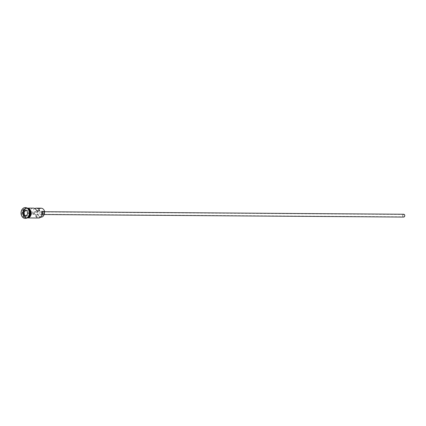 <?xml version="1.0" encoding="UTF-8"?>
<svg xmlns="http://www.w3.org/2000/svg" width="426" height="426" viewBox="0 0 426 426"><rect width="100%" height="100%" fill="white"/><g stroke="black" fill="none" stroke-linecap="round" stroke-linejoin="round"><path stroke-width="0.32" stroke-dasharray="2.13 1.6" d="M41.093 208.186A4.926 3.765 -89.6 0 0 37.525 214.832L37.818 214.89A4.739 3.621 90.4 0 1 37.781 214.768A4.739 3.621 90.4 0 1 39.927 208.676A4.739 3.621 90.4 0 1 44.581 211.45A4.739 3.621 90.4 0 1 44.613 211.573M404.53 215.247A1.171 0.895 90.4 0 1 403.683 216.829A1.171 0.895 90.4 0 1 402.847 216.067A1.171 0.895 90.4 0 1 403.699 214.48A1.171 0.895 90.4 0 1 404.53 215.247M36.934 212.191L33.915 212.169A1.171 0.895 90.4 0 1 34.171 212.643A1.171 0.895 90.4 0 1 33.319 214.23A1.171 0.895 90.4 0 1 32.488 213.469A1.171 0.895 90.4 0 1 32.44 212.888L35.459 212.909A1.171 0.895 90.4 0 1 36.354 211.903A1.171 0.895 90.4 0 1 36.934 212.191L39.709 210.838M403.683 217.063A1.406 1.076 90.4 0 1 402.682 216.147A1.406 1.076 90.4 0 1 403.699 214.246M41.982 213.618A1.406 1.076 90.4 0 1 43.005 211.717A1.406 1.076 90.4 0 1 44 212.633A1.406 1.076 90.4 0 1 42.983 214.534A1.406 1.076 90.4 0 1 41.982 213.618M44.139 214.251A1.874 1.432 90.4 0 1 42.978 215.002A1.874 1.432 90.4 0 1 41.647 213.783A1.874 1.432 90.4 0 1 43.005 211.248A1.874 1.432 90.4 0 1 44.331 212.43M39.836 213.767A1.874 1.432 90.4 0 1 41.194 211.237A1.874 1.432 90.4 0 1 42.525 212.457A1.874 1.432 90.4 0 1 41.168 214.986A1.874 1.432 90.4 0 1 39.836 213.767M27.52 208.309A4.926 3.765 -89.6 0 0 26.412 208.085A4.926 3.765 -89.6 0 0 22.844 214.731A4.926 3.765 -89.6 0 0 26.343 217.931A4.926 3.765 -89.6 0 0 27.456 217.723M27.349 208.192A4.926 3.765 -89.6 0 0 26.593 208.085A4.926 3.765 -89.6 0 0 23.025 214.731A4.926 3.765 -89.6 0 0 26.524 217.931A4.926 3.765 -89.6 0 0 27.285 217.835M29.309 211.28A4.926 3.765 -89.6 0 0 25.81 208.08A4.926 3.765 -89.6 0 0 22.243 214.725A4.926 3.765 -89.6 0 0 25.741 217.926A4.926 3.765 -89.6 0 0 29.309 211.28M25.358 207.611A5.394 4.127 -89.6 0 0 21.604 214.89A5.394 4.127 -89.6 0 0 25.283 218.389M34.868 208.554A4.926 3.765 -89.6 0 0 32.69 214.262L29.666 214.241A4.926 3.765 90.4 0 1 33.361 208.133M37.525 214.832L35.108 214.816A4.926 3.765 -89.6 0 0 38.606 218.016M31.002 211.291A4.926 3.765 -89.6 0 0 27.498 208.09A4.926 3.765 -89.6 0 0 23.931 214.741A4.926 3.765 -89.6 0 0 27.429 217.942A4.926 3.765 -89.6 0 0 31.002 211.291M27.2 208.09A4.926 3.765 -89.6 0 0 23.632 214.736A4.926 3.765 -89.6 0 0 27.131 217.936L26.524 217.931M29.666 214.241L32.44 212.888M32.69 214.262L35.459 212.909M41.849 213.085A2.812 2.151 90.4 0 1 42.195 211.557A4.739 3.621 90.4 0 1 40.017 217.532A4.739 3.621 90.4 0 1 35.401 214.874A2.812 2.151 90.4 0 1 36.423 215.732A4.031 3.083 90.4 0 0 38.734 217.127A4.031 3.083 90.4 0 0 41.849 213.085L42.408 213.091M35.401 214.874L35.108 214.816M37.818 214.89A2.812 2.151 90.4 0 1 38.841 215.753L36.423 215.732M41.152 217.143A4.031 3.083 90.4 0 1 38.841 215.753M33.915 212.169L36.689 210.817M26.268 215.79L27.227 215.998L28.787 213.538L27.94 210.54L26.854 210.535M27.94 210.54L24.442 210.007M28.787 213.538L27.701 213.527M27.227 215.998L26.14 215.993M29.905 211.317A4.83 3.696 90.4 0 1 26.407 217.84A4.83 3.696 90.4 0 1 22.972 214.699A4.83 3.696 90.4 0 1 26.471 208.176A4.83 3.696 90.4 0 1 29.905 211.317M28.68 209.097A4.83 3.696 -89.6 0 0 26.534 208.176A4.83 3.696 -89.6 0 0 23.031 214.699A4.83 3.696 -89.6 0 0 26.465 217.84A4.83 3.696 -89.6 0 0 28.627 216.946M27.28 217.979A4.974 3.802 90.4 0 1 23.899 214.757A4.974 3.802 90.4 0 1 26.146 208.357A4.974 3.802 90.4 0 1 31.034 211.275M27.11 208.042A4.974 3.802 -89.6 0 0 23.595 214.752A4.974 3.802 -89.6 0 0 27.04 217.984M33.319 214.23L403.683 216.829M44.544 211.727L43.005 211.717M43.005 211.248L41.194 211.237M29.884 211.312C30.688 214.677 29.527 216.855 26.407 217.84L26.465 217.84C24.852 217.734 23.712 216.69 23.057 214.709C22.519 210.929 23.675 208.756 26.534 208.176L26.471 208.176C28.089 208.282 29.224 209.326 29.884 211.312M28.659 208.101L27.498 208.09M27.189 208.09L26.593 208.085M26.412 208.085L25.81 208.08M26.668 218.155L23.521 214.816L26.742 207.861M26.343 217.931L25.741 217.926M28.59 217.947L27.429 217.942M40.779 217.143L38.734 217.127M42.978 215.002L41.168 214.986M44.064 214.539L42.983 214.534M36.354 211.903L403.699 214.48"/><path stroke-width="0.64" d="M40.779 217.143L41.152 217.143A4.031 3.083 90.4 0 0 44.267 213.101A2.812 2.151 90.4 0 1 44.613 211.573L44.592 211.387A4.926 3.765 -89.6 0 0 41.093 208.186L36.38 208.154A4.926 3.765 -89.6 0 0 34.868 208.554M44.544 211.727L403.699 214.246A1.406 1.076 90.4 0 1 404.7 215.162A1.406 1.076 90.4 0 1 403.683 217.063L44.064 214.539M44.331 212.43A1.874 1.432 90.4 0 1 44.341 212.468A1.874 1.432 90.4 0 1 44.139 214.251M27.456 217.723A4.926 3.765 -89.6 0 0 29.911 211.285A4.926 3.765 -89.6 0 0 27.52 208.309M27.285 217.835A4.926 3.765 -89.6 0 0 30.092 211.285A4.926 3.765 -89.6 0 0 27.349 208.192M25.283 218.389A5.394 4.127 -89.6 0 0 25.432 218.394A5.394 4.127 -89.6 0 0 29.341 211.115A5.394 4.127 -89.6 0 0 25.512 207.606A5.394 4.127 -89.6 0 0 25.358 207.611M28.659 208.101L33.361 208.133A4.926 3.765 90.4 0 1 36.689 210.817L39.709 210.838A4.926 3.765 -89.6 0 0 36.38 208.154M44.592 211.387L42.179 211.371A4.926 3.765 -89.6 0 1 38.606 218.016L28.59 217.947M27.131 217.936L27.12 217.936A4.926 3.765 -89.6 0 0 30.699 211.291A4.926 3.765 -89.6 0 0 27.2 208.09L27.189 208.09M29.043 211.11A5.394 4.127 -89.6 0 0 25.209 207.606A5.394 4.127 -89.6 0 0 21.3 214.885A5.394 4.127 -89.6 0 0 25.134 218.394A5.394 4.127 -89.6 0 0 29.043 211.11M26.077 216.195L23.505 215.631L22.599 212.436L24.266 209.805L26.838 210.364L27.743 213.564L26.077 216.195L27.701 213.527L26.854 210.535L24.442 210.007L22.882 212.473L23.728 215.465L26.14 215.993M25.406 210.215L23.968 212.478L24.814 215.471L23.505 215.631M24.814 215.471L26.268 215.79M23.968 212.478L22.599 212.436M28.627 216.946A4.83 3.696 -89.6 0 0 29.964 211.317A4.83 3.696 -89.6 0 0 28.68 209.097M27.04 217.984A4.974 3.802 -89.6 0 0 30.731 211.275A4.974 3.802 -89.6 0 0 27.11 208.042M31.034 211.275A4.974 3.802 90.4 0 1 27.28 217.979M44.267 213.101L42.408 213.091M25.512 207.606L25.209 207.606M26.742 207.861L31.109 211.211L30.432 216.307L26.668 218.155M25.432 218.394L25.134 218.394"/></g></svg>
